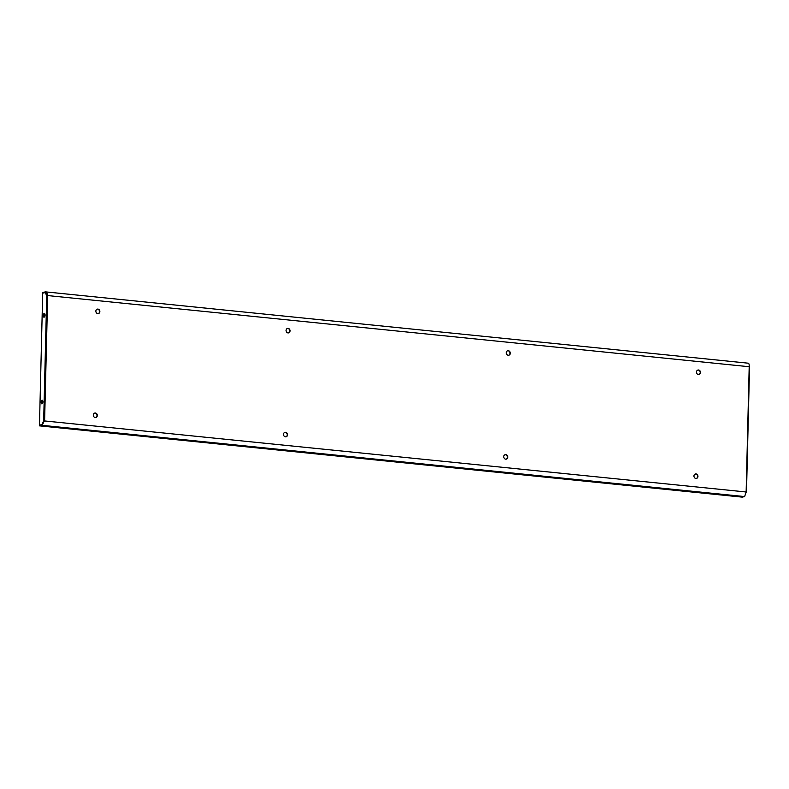 <?xml version="1.0" encoding="UTF-8"?>
<svg xmlns="http://www.w3.org/2000/svg" width="789" height="789" viewBox="0 0 789 789"><rect width="100%" height="100%" fill="white"/><g stroke="black" fill="none" stroke-linecap="round" stroke-linejoin="round"><path stroke-width="1.18" d="M286.052 330.443A2.288 1.982 -102.7 0 1 290.056 330.847A2.288 1.982 -102.7 0 1 286.052 330.443M288.399 332.909A2.288 1.982 77.3 0 0 287.383 328.461M98.201 313.618A2.288 1.982 77.3 0 0 97.195 309.17M285.677 432.471L284.819 432.392A2.288 1.982 -102.7 0 1 285.855 436.84M95.479 413.18L94.631 413.101A2.288 1.982 -102.7 0 1 95.656 417.549M507.613 350.789A2.288 1.982 -102.7 0 1 508.629 355.247M696.283 478.459A2.288 1.982 77.3 0 0 695.277 474.011L696.105 474.1M697.811 370.08A2.288 1.982 -102.7 0 1 698.817 374.538M506.084 459.168A2.288 1.982 77.3 0 0 505.078 454.72L505.907 454.809M95.864 311.152A2.288 1.982 -102.7 0 1 99.868 311.556A2.288 1.982 -102.7 0 1 95.864 311.152M287.521 434.769A2.288 1.982 77.3 0 0 283.517 434.364A2.288 1.982 77.3 0 0 287.521 434.769M97.323 415.478A2.288 1.982 77.3 0 0 93.319 415.073A2.288 1.982 77.3 0 0 97.323 415.478M510.286 353.186A2.288 1.982 77.3 0 0 506.282 352.782A2.288 1.982 77.3 0 0 510.286 353.186M503.747 456.703A2.288 1.982 -102.7 0 1 507.751 457.107A2.288 1.982 -102.7 0 1 503.747 456.703M693.945 475.994A2.288 1.982 -102.7 0 1 697.949 476.398A2.288 1.982 -102.7 0 1 693.945 475.994M700.484 372.477A2.288 1.982 77.3 0 0 696.48 372.073A2.288 1.982 77.3 0 0 700.484 372.477M42.073 424.59L39.47 425.133L42.695 293.163L45.17 292.601L46.729 295.579L47.675 295.569L44.608 420.823L41.916 424.62L44.283 420.902L42.734 424.216M44.283 420.902L43.671 420.853L41.945 424.571M47.281 295.55L45.17 292.601M42.152 403.781A1.834 0.878 95.8 0 1 41.738 402.291A1.834 0.878 95.8 0 1 42.498 400.348M44.618 313.667A1.834 0.878 -84.2 0 0 43.859 315.62A1.834 0.878 -84.2 0 0 44.273 317.099M43.257 315.561A1.834 0.878 95.8 0 1 44.332 313.529A1.834 0.878 95.8 0 1 45.032 315.156A1.834 0.878 95.8 0 1 43.957 317.178A1.834 0.878 95.8 0 1 43.257 315.561M42.922 401.828A1.834 0.878 -84.2 0 0 42.211 400.21A1.834 0.878 -84.2 0 0 41.136 402.232A1.834 0.878 -84.2 0 0 41.847 403.86A1.834 0.878 -84.2 0 0 42.922 401.828M746.157 492.661L746.138 491.981L43.671 420.853L46.729 295.579M41.916 424.62L39.47 425.172L39.45 425.853L742.183 497.129L744.629 496.577L746.138 491.981L749.195 366.727L47.675 295.569C47.409 293.104 46.581 291.871 45.16 291.881L45.151 292.561L42.695 293.113L42.714 292.433L45.545 291.871L747.893 363.157C748.899 363.098 749.333 364.291 749.195 366.727M744.629 496.577L41.906 425.301L39.45 425.853M47.34 295.648L45.151 292.561L45.792 292.63M46.738 293.528L46.196 293.469M746.404 492.03L749.461 366.855M749.55 366.816L746.493 492.08M94.591 413.111L95.538 413.209M284.79 432.402L285.736 432.5M505.019 454.74L505.966 454.839M695.217 474.031L696.164 474.13"/></g></svg>
